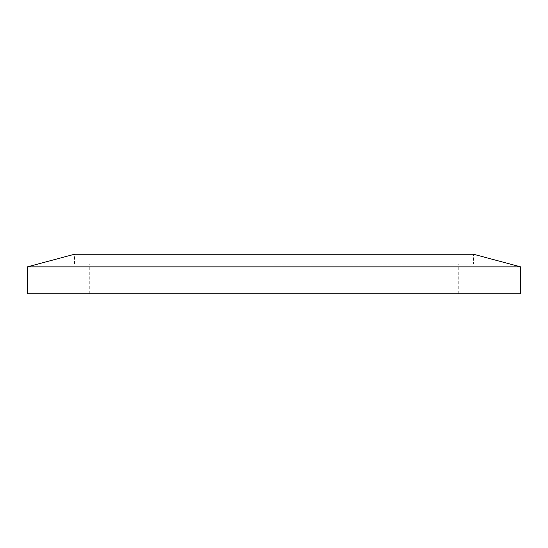 <?xml version="1.0" encoding="UTF-8"?>
<svg xmlns="http://www.w3.org/2000/svg" width="548" height="548" viewBox="0 0 548 548"><rect width="100%" height="100%" fill="white"/><g stroke="black" fill="none" stroke-linecap="round" stroke-linejoin="round"><path stroke-width="0.41" stroke-dasharray="2.74 2.06" d="M274 264.163L473.52 264.163L274 264.163M74.48 264.163L74.48 254.245L473.52 254.245L473.52 264.163M27.4 293.755L520.6 293.755M27.4 266.855L520.6 266.855M458.724 293.755L458.724 264.163M89.276 293.755L89.276 264.163"/><path stroke-width="0.82" d="M520.6 266.855L473.52 254.245L74.48 254.245L27.4 266.855L520.6 266.855L520.6 293.755L27.4 293.755L27.4 266.855"/></g></svg>
